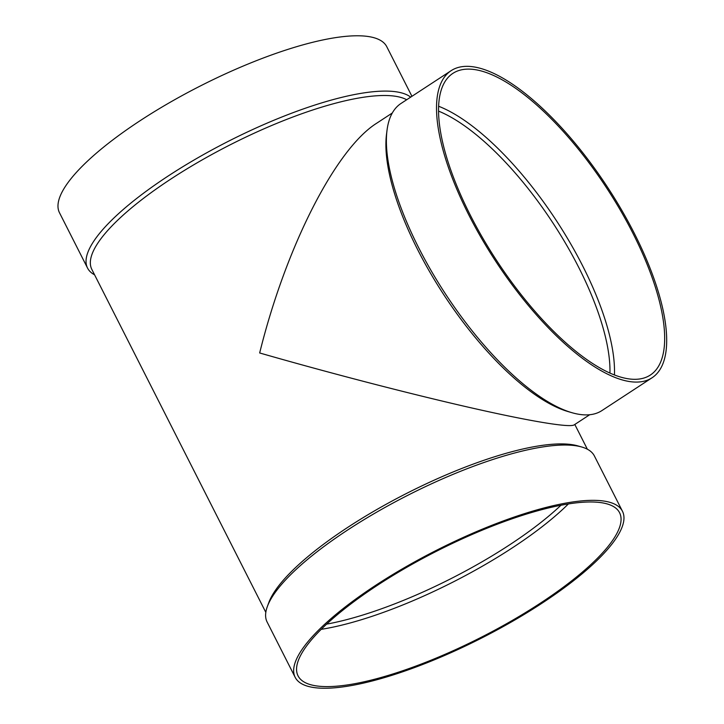 <?xml version="1.0" encoding="UTF-8"?>
<svg xmlns="http://www.w3.org/2000/svg" width="724" height="724" viewBox="0 0 724 724"><rect width="100%" height="100%" fill="white"/><g stroke="black" fill="none" stroke-linecap="round" stroke-linejoin="round"><path stroke-width="1.09" d="M295.166 677.311L267.111 622.006A183.498 49.35 -26.9 0 1 267.391 606.422L268.848 602.468A180.276 48.481 -26.9 0 1 407.422 492.99A180.276 48.481 -26.9 0 1 577.607 445.83L581.653 446.979A183.498 49.35 -26.9 0 1 594.395 455.966L622.459 511.271A183.498 49.35 -26.9 0 1 512.366 621.409A183.498 49.35 -26.9 0 1 315.881 687.8A183.498 49.35 -26.9 0 1 295.166 677.311A183.498 49.35 -26.9 0 1 436.491 550.285A183.498 49.35 -26.9 0 1 622.459 511.271M265.817 612.341L91.821 269.373A180.276 48.481 -26.9 0 1 216.069 152.203A180.276 48.481 -26.9 0 1 406.689 99.74M392.29 113.007L376.715 123.207C335.737 148.918 285.862 246.821 259.672 352.968C328.035 372.616 407.114 393.168 468.292 407.178C529.271 421.124 569.381 427.848 574.105 424.925L589.689 414.734M94.582 274.812A183.498 49.35 -26.9 0 1 87.55 268.07A183.498 49.35 -26.9 0 1 218.539 146.393A183.498 49.35 -26.9 0 1 410.689 97.125M87.55 268.07L59.495 212.766A183.498 49.35 -26.9 0 1 200.81 85.731A183.498 49.35 -26.9 0 1 386.779 46.725L411.938 96.31M560.964 505.243A177.063 47.612 -26.9 0 1 326.624 624.133M568.376 503.94A180.276 48.481 -26.9 0 1 321.194 629.337M318.388 686.162A180.276 48.481 -26.9 0 1 298.044 675.854A180.276 48.481 -26.9 0 1 436.88 551.054A180.276 48.481 -26.9 0 1 619.581 512.728A180.276 48.481 -26.9 0 1 511.425 620.939A180.276 48.481 -26.9 0 1 318.388 686.162M267.391 606.422A183.498 49.35 -26.9 0 1 408.427 494.981A183.498 49.35 -26.9 0 1 581.653 446.979M438.563 111.116A177.063 64.707 -123.2 0 1 578.802 267.554A177.063 64.707 -123.2 0 1 609.952 373.095M438.635 106.256A180.276 65.884 -123.2 0 1 582.757 266.07A180.276 65.884 -123.2 0 1 614.432 374.969M652.071 377.765L601.916 410.58A183.498 67.06 -123.2 0 1 571.815 412.662L568.069 411.576A180.276 65.884 -123.2 0 1 443.812 294.731A180.276 65.884 -123.2 0 1 386.535 134.076L387.032 130.211A183.498 67.06 -123.2 0 1 400.996 103.469L451.152 70.653A183.498 67.06 -123.2 0 1 634.36 233.427A183.498 67.06 -123.2 0 1 652.071 377.765A183.498 67.06 -123.2 0 1 495.488 260.93A183.498 67.06 -123.2 0 1 451.152 70.653M571.815 412.662A183.498 67.06 -123.2 0 1 445.341 293.736A183.498 67.06 -123.2 0 1 387.032 130.211M632.912 233.264A180.276 65.884 -123.2 0 1 650.306 375.068A180.276 65.884 -123.2 0 1 496.474 260.287A180.276 65.884 -123.2 0 1 452.916 73.35A180.276 65.884 -123.2 0 1 632.912 233.264M574.811 424.463L587.363 449.215"/></g></svg>
